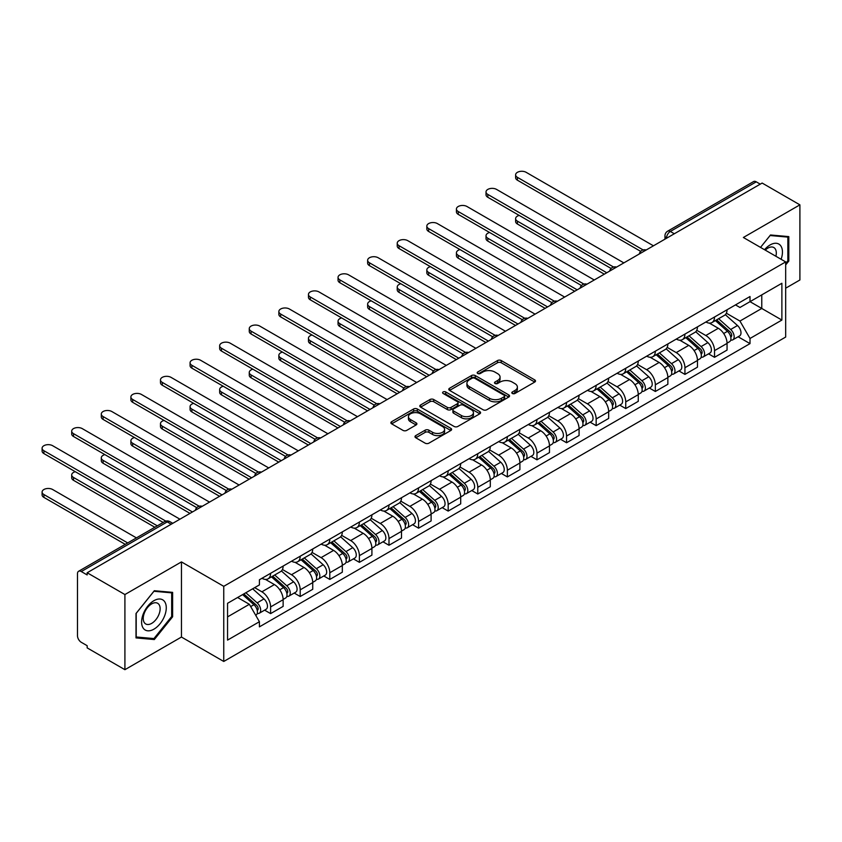 <?xml version="1.0" encoding="UTF-8"?>
<svg xmlns="http://www.w3.org/2000/svg" width="842" height="842" viewBox="0 0 842 842"><rect width="100%" height="100%" fill="white"/><g stroke="black" fill="none" stroke-linecap="round" stroke-linejoin="round"><path stroke-width="1.26" d="M512.357 393.488A1.842 1.063 0 0 0 514.957 393.488L534.744 382.058A2.631 1.516 0 0 0 535.512 380.984A2.631 1.516 0 0 0 534.744 379.91L501.232 360.565A2.631 1.516 0 0 0 497.506 360.565L477.719 371.985A1.842 1.063 0 0 0 477.182 372.732A1.842 1.063 0 0 0 477.719 373.49A1.842 1.063 0 0 0 480.329 373.49L482.887 372.006A8.431 4.863 0 0 1 494.801 372.006L497.601 373.627A8.431 4.863 0 0 1 500.064 377.058A8.431 4.863 0 0 1 497.601 380.5L495.033 381.984A1.842 1.063 0 0 0 494.496 382.731A1.842 1.063 0 0 0 495.033 383.489A1.842 1.063 0 0 0 497.643 383.489L500.201 382.005A8.431 4.863 0 0 1 512.125 382.005L514.915 383.626A8.431 4.863 0 0 1 517.377 387.057A8.431 4.863 0 0 1 514.915 390.499L512.357 391.983A1.842 1.063 0 0 0 511.81 392.73A1.842 1.063 0 0 0 512.357 393.488L512.357 391.983M415.759 435.598A2.631 1.516 0 0 0 414.98 436.672A2.631 1.516 0 0 0 415.759 437.756L425.157 443.176A2.631 1.516 0 0 0 428.883 443.176L450.859 430.494A2.631 1.516 0 0 0 451.628 429.42A2.631 1.516 0 0 0 450.859 428.346L417.337 408.991A2.631 1.516 0 0 0 413.611 408.991L391.646 421.684A2.631 1.516 0 0 0 390.867 422.758A2.631 1.516 0 0 0 391.646 423.831L403.002 430.388A2.631 1.516 0 0 0 406.728 430.388L416.127 424.957A2.631 1.516 0 0 0 416.895 423.884A2.631 1.516 0 0 0 416.127 422.81L410.496 419.558A7.041 4.063 0 0 1 408.433 416.685A7.041 4.063 0 0 1 412.78 412.927A7.041 4.063 0 0 1 420.453 413.801L442.524 426.547A7.041 4.063 0 0 1 444.587 429.42A7.041 4.063 0 0 1 440.24 433.177A7.041 4.063 0 0 1 432.556 432.293L428.883 430.167A2.631 1.516 0 0 0 425.157 430.167L415.759 435.598L415.759 437.756M223.751 586.327L181.451 561.909L124.911 594.547L87.158 572.749L762.147 183.051L799.9 204.848L743.37 237.486L785.67 261.915L223.751 586.327L223.751 661.465L785.67 337.053L785.67 261.915M483.076 409.749A2.631 1.516 0 0 0 486.792 409.749L508.768 397.056A2.631 1.516 0 0 0 509.536 395.982A2.631 1.516 0 0 0 508.768 394.909L475.246 375.553A2.631 1.516 0 0 0 471.531 375.553L449.554 388.246A2.631 1.516 0 0 0 448.786 389.32A2.631 1.516 0 0 0 449.554 390.393L483.076 409.749M443.871 393.888A1.842 1.063 0 0 1 445.734 394.14L445.734 391.951L479.814 411.622A2.631 1.516 0 0 1 480.582 412.706A2.631 1.516 0 0 1 479.814 413.78L457.837 426.462A2.631 1.516 0 0 1 454.112 426.462L420.6 407.107L420.6 404.96A2.631 1.516 0 0 0 419.821 406.033A2.631 1.516 0 0 0 420.6 407.107M420.6 404.96L429.999 399.529A2.631 1.516 0 0 1 433.725 399.529L447.323 407.381A2.631 1.516 0 0 0 451.038 407.381L457.28 403.781A2.631 1.516 0 0 0 458.048 402.708A2.631 1.516 0 0 0 457.28 401.623L443.134 393.456A1.842 1.063 0 0 1 442.587 392.709A1.842 1.063 0 0 1 443.723 391.719A1.842 1.063 0 0 1 445.734 391.951M124.911 594.547L124.911 669.685L87.158 647.887L87.158 645.698L81.285 642.299A5.368 3.094 -120 0 1 77.485 635.731L77.485 573.739A5.368 3.094 -120 0 1 78.601 571.276L164.537 521.661A5.368 3.094 60 0 1 167.221 521.924L81.285 571.55A5.368 3.094 -120 0 0 78.601 571.276M785.67 288.196L799.9 279.986L799.9 204.848M124.911 669.685L181.451 637.047L223.751 661.465M87.158 572.749L87.158 574.939L81.285 571.55M674.316 233.76L670.327 231.466A5.368 3.094 60 0 0 667.643 231.192L753.579 181.577A5.368 3.094 60 0 1 756.263 181.84L670.327 231.466A5.368 3.094 120 0 0 666.538 238.033L666.538 238.254M760.252 184.145L756.263 181.84M714.532 317.002A12.346 7.125 60 0 1 711.974 322.539L724.499 315.318A12.346 7.125 -120 0 0 727.046 309.772M696.766 330.296L705.807 335.516A12.346 7.125 60 0 1 714.532 350.63L727.056 343.399A12.346 7.125 -120 0 0 718.321 328.285L709.364 323.107M727.056 343.399L727.056 350.083L714.532 357.313L708.532 353.84M711.974 322.539A12.346 7.125 60 0 1 705.901 321.991M714.532 350.63L714.532 357.313M684.935 334.085A12.346 7.125 60 0 1 682.378 339.631L694.903 332.401A12.346 7.125 -120 0 0 697.46 326.864M678.936 370.933L684.935 374.395L697.46 367.165L697.46 360.481A12.346 7.125 -120 0 0 688.735 345.367L679.768 340.2M682.378 339.631A12.346 7.125 60 0 1 676.305 339.073M667.169 347.378L676.21 352.598A12.346 7.125 60 0 1 684.935 367.712L684.935 374.395M655.339 351.177A12.346 7.125 60 0 1 652.782 356.713L665.306 349.483A12.346 7.125 -120 0 0 667.864 343.946M649.34 388.015L655.339 391.477L667.864 384.257L667.864 377.574A12.346 7.125 -120 0 0 659.139 362.46L650.171 357.282M652.782 356.713A12.346 7.125 60 0 1 646.709 356.155M637.573 364.47L646.614 369.691A12.346 7.125 60 0 1 655.339 384.805L655.339 391.477M625.743 368.259A12.346 7.125 60 0 1 623.196 373.806L635.71 366.575A12.346 7.125 -120 0 0 638.268 361.029M619.744 405.107L625.743 408.57L638.268 401.339L638.268 394.656A12.346 7.125 -120 0 0 629.542 379.542L620.575 374.374M623.196 373.806A12.346 7.125 60 0 1 617.112 373.248M607.977 381.552L617.018 386.773A12.346 7.125 60 0 1 625.743 401.887L625.743 408.57M596.147 385.352A12.346 7.125 60 0 1 593.599 390.888L606.114 383.657A12.346 7.125 -120 0 0 608.671 378.121M590.147 422.189L596.157 425.652L608.671 418.421L608.671 411.749A12.346 7.125 -120 0 0 599.946 396.635L590.989 391.456M593.599 390.888A12.346 7.125 60 0 1 587.516 390.33M578.38 398.634L587.421 403.855A12.346 7.125 60 0 1 596.157 418.969L596.157 425.652M566.561 402.434A12.346 7.125 60 0 1 564.003 407.97L576.517 400.75A12.346 7.125 -120 0 0 579.075 395.203M560.551 439.271L566.561 442.745L579.075 435.514L579.075 428.831A12.346 7.125 -120 0 0 570.35 413.717L561.393 408.538M564.003 407.97A12.346 7.125 60 0 1 557.93 407.423M548.784 415.727L557.836 420.947A12.346 7.125 60 0 1 566.561 436.061L566.561 442.745M536.964 419.516A12.346 7.125 60 0 1 534.407 425.063L546.932 417.832A12.346 7.125 -120 0 0 549.479 412.296M530.955 456.364L536.964 459.827L549.479 452.596L549.479 445.913A12.346 7.125 -120 0 0 540.753 430.799L531.797 425.631M534.407 425.063A12.346 7.125 60 0 1 528.334 424.505M519.188 432.809L528.239 438.029A12.346 7.125 60 0 1 536.964 453.143L536.964 459.827M507.368 436.609A12.346 7.125 60 0 1 504.811 442.145L517.335 434.914A12.346 7.125 -120 0 0 519.893 429.378M501.369 473.446L507.368 476.919L519.893 469.689L519.893 463.005A12.346 7.125 -120 0 0 511.157 447.891L502.2 442.713M504.811 442.145A12.346 7.125 60 0 1 498.738 441.587M489.602 449.902L498.643 455.122A12.346 7.125 60 0 1 507.368 470.236L507.368 476.919M477.772 453.691A12.346 7.125 60 0 1 475.214 459.237L487.739 452.007A12.346 7.125 -120 0 0 490.297 446.46M471.773 490.539L477.772 494.001L490.297 486.771L490.297 480.087A12.346 7.125 -120 0 0 481.571 464.973L472.604 459.806M475.214 459.237A12.346 7.125 60 0 1 469.141 458.68M460.006 466.984L469.047 472.204A12.346 7.125 60 0 1 477.772 487.318L477.772 494.001M448.176 470.783A12.346 7.125 60 0 1 445.618 476.319L458.143 469.089A12.346 7.125 -120 0 0 460.7 463.553M442.176 507.621L448.176 511.083L460.7 503.853L460.7 497.18A12.346 7.125 -120 0 0 451.975 482.066L443.008 476.888M445.618 476.319A12.346 7.125 60 0 1 439.545 475.762M430.409 484.066L439.45 489.286A12.346 7.125 60 0 1 448.176 504.411L448.176 511.083M418.579 487.865A12.346 7.125 60 0 1 416.032 493.401L428.546 486.181A12.346 7.125 -120 0 0 431.104 480.635M412.58 524.703L418.579 528.176L431.104 520.945L431.104 514.262A12.346 7.125 -120 0 0 422.379 499.148L413.411 493.97M416.032 493.401A12.346 7.125 60 0 1 409.949 492.854M400.813 501.158L409.854 506.379A12.346 7.125 60 0 1 418.579 521.493L418.579 528.176M388.993 504.958A12.346 7.125 60 0 1 386.436 510.494L398.95 503.263A12.346 7.125 -120 0 0 401.508 497.727M382.984 541.795L388.993 545.258L401.508 538.027L401.508 531.355A12.346 7.125 -120 0 0 392.782 516.23L383.826 511.062M386.436 510.494A12.346 7.125 60 0 1 380.352 509.936M371.217 518.24L380.258 523.461A12.346 7.125 60 0 1 388.993 538.575L388.993 545.258M359.397 522.04A12.346 7.125 60 0 1 356.84 527.576L369.364 520.345A12.346 7.125 -120 0 0 371.911 514.809M353.387 558.877L359.397 562.351L371.911 555.12L371.911 548.437A12.346 7.125 -120 0 0 363.186 533.323L354.229 528.144M356.84 527.576A12.346 7.125 60 0 1 350.767 527.018M341.62 535.333L350.672 540.553A12.346 7.125 60 0 1 359.397 555.667L359.397 562.351M329.801 539.122A12.346 7.125 60 0 1 327.243 544.669L339.768 537.438A12.346 7.125 -120 0 0 342.315 531.902M323.791 575.97L329.801 579.433L342.326 572.202L342.326 565.519A12.346 7.125 -120 0 0 333.59 550.405L324.633 545.237M327.243 544.669A12.346 7.125 60 0 1 321.17 544.111M312.035 552.415L321.076 557.636A12.346 7.125 60 0 1 329.801 572.749L329.801 579.433M300.205 556.215A12.346 7.125 60 0 1 297.647 561.751L310.172 554.52A12.346 7.125 -120 0 0 312.729 548.984M294.205 593.052L300.205 596.515L312.729 589.295L312.729 582.611A12.346 7.125 -120 0 0 304.004 567.497L295.037 562.319M297.647 561.751A12.346 7.125 60 0 1 291.574 561.193M282.438 569.497L291.479 574.718A12.346 7.125 60 0 1 300.205 589.842L300.205 596.515M270.608 573.297A12.346 7.125 60 0 1 268.051 578.843L280.575 571.613A12.346 7.125 -120 0 0 283.133 566.066M264.609 610.134L270.608 613.607L283.133 606.377L283.133 599.693A12.346 7.125 -120 0 0 274.408 584.58L265.44 579.401M268.051 578.843A12.346 7.125 60 0 1 261.978 578.286M254.673 587.642L261.883 591.81A12.346 7.125 60 0 1 270.608 606.924L270.608 613.607M735.498 304.899L739.95 307.477L781.881 283.27L761.768 294.879L761.768 308.456L739.95 321.055L726.351 313.203M227.55 616.891L249.358 604.293L259.42 621.712L227.55 640.109L227.55 603.304L259.42 584.906L259.42 579.759L750.012 296.521L750.012 301.668L781.881 320.065L750.012 338.473L739.95 321.055M781.881 283.27L781.881 320.065M259.42 621.712L259.42 626.858L750.012 343.62L750.012 338.473M785.67 264.925L788.807 261.031L788.807 236.613L770.493 234.981L760.526 247.39L770.114 235.518L787.849 237.107L787.849 260.757L785.67 263.472M181.451 561.909L181.451 637.047M136.015 637.91L154.318 639.552L172.621 616.776L172.621 592.368L154.318 590.726L136.015 613.502L136.015 637.91M249.358 604.293L237.602 597.504M738.118 336.758L750.012 343.62M787.849 260.483L788.807 261.031M152.381 638.425L154.318 639.552M171.673 616.228L172.621 616.776M513.094 393.74L514.915 392.688A8.431 4.863 0 0 0 517.377 389.257L517.377 387.057M500.064 377.058L500.064 379.258A8.431 4.863 0 0 1 497.601 382.689L495.77 383.742M534.744 379.91L534.744 382.058L501.232 362.755A2.631 1.516 0 0 0 497.506 362.755L478.456 373.753M508.736 397.077L475.246 377.753A2.631 1.516 0 0 0 471.531 377.753L449.586 390.414M504.116 396.74A1.842 1.063 0 0 0 504.653 395.982A1.842 1.063 0 0 0 504.116 395.235L474.688 378.247A1.842 1.063 0 0 0 472.088 378.247L469.383 379.805A8.431 4.863 0 0 0 466.921 383.247A8.431 4.863 0 0 0 469.383 386.688L489.497 398.298A8.431 4.863 0 0 0 501.411 398.298L504.116 396.74L504.116 398.929A1.842 1.063 0 0 0 504.653 398.171L504.653 395.982M466.921 383.247L466.921 385.436A8.431 4.863 0 0 0 469.383 388.878L469.383 386.688M504.116 398.929L501.411 400.487A8.431 4.863 0 0 1 489.497 400.487L469.383 388.878M420.632 407.128L429.999 401.718L429.999 399.529M458.048 402.708L458.048 404.897A2.631 1.516 0 0 1 457.28 405.97L451.038 409.57A2.631 1.516 0 0 1 447.323 409.57L433.725 401.718A2.631 1.516 0 0 0 429.999 401.718M445.734 394.14L479.782 413.801M461.427 415.527A7.041 4.063 0 0 0 469.099 416.411A7.041 4.063 0 0 0 473.446 412.643A7.041 4.063 0 0 0 471.383 409.77L463.616 405.286A2.631 1.516 0 0 0 459.89 405.286L453.649 408.886A2.631 1.516 0 0 0 452.88 409.959A2.631 1.516 0 0 0 453.649 411.033L461.427 415.527L461.427 417.716A7.041 4.063 0 0 0 469.099 418.6A7.041 4.063 0 0 0 473.446 414.843L473.446 412.643M452.88 409.959L452.88 412.148A2.631 1.516 0 0 0 453.649 413.222L453.649 411.033M461.427 417.716L453.649 413.222M444.587 429.42L444.587 431.609A7.041 4.063 0 0 1 440.24 435.367A7.041 4.063 0 0 1 432.556 434.483L428.883 432.367A2.631 1.516 0 0 0 425.157 432.367L415.79 437.777M408.433 416.685L408.433 418.874A7.041 4.063 0 0 0 410.496 421.747L410.496 419.558M416.095 424.978L410.496 421.747M450.817 430.515L417.337 411.18A2.631 1.516 0 0 0 413.611 411.18L391.677 423.852M715.384 320.57L727.446 331.338A6.704 3.873 60 0 1 729.551 341.705L727.046 343.147M715.711 320.855L721.384 324.138M519.209 215.405A6.168 3.557 -0 0 0 515.62 218.646A6.168 3.557 -0 0 0 517.42 221.162L606.777 272.755M716.605 319.876L730.025 331.843A3.221 1.863 60 0 1 731.035 336.821A3.221 1.863 60 0 1 730.74 336.937M718.615 318.708L730.667 329.475A6.704 3.873 60 0 1 732.772 339.842A6.704 3.873 60 0 1 730.751 340.063M725.341 314.676L737.497 325.528A6.704 3.873 60 0 1 739.602 335.905L732.772 339.842M604.314 274.176L517.42 224.014A6.168 3.557 180 0 1 515.62 221.499L515.62 218.646M640.688 251.369L517.42 180.199A6.168 3.557 180 0 1 515.62 177.683L515.62 174.831A6.168 3.557 -0 0 0 517.42 177.357L643.141 249.937M653.445 245.811L526.145 172.315A6.168 3.557 -0 0 0 519.419 171.547A6.168 3.557 -0 0 0 515.62 174.831M685.788 337.663L697.85 348.42A6.704 3.873 60 0 1 699.955 358.797L697.45 360.239M686.114 337.947L691.787 341.22M489.623 232.497A6.168 3.557 -0 0 0 486.023 235.739A6.168 3.557 -0 0 0 487.823 238.254L577.18 289.837M687.009 336.958L700.428 348.935A3.221 1.863 60 0 1 701.439 353.914A3.221 1.863 60 0 1 701.144 354.029M689.019 335.8L701.081 346.557A6.704 3.873 60 0 1 703.186 356.934A6.704 3.873 60 0 1 701.154 357.145M695.745 331.759L707.901 342.62A6.704 3.873 60 0 1 710.017 352.987L703.186 356.934M574.718 291.269L487.823 241.096A6.168 3.557 180 0 1 486.023 238.581L486.023 235.739M656.202 354.745L668.253 365.502A6.704 3.873 60 0 1 670.358 375.879L667.864 377.321M656.518 355.029L662.191 358.313M460.027 249.579A6.168 3.557 -0 0 0 456.427 252.821A6.168 3.557 -0 0 0 458.237 255.337L547.584 306.93M657.413 354.04L670.832 366.017A3.221 1.863 60 0 1 671.842 370.996A3.221 1.863 60 0 1 671.548 371.112M659.423 352.882L671.484 363.649A6.704 3.873 60 0 1 673.589 374.016A6.704 3.873 60 0 1 671.558 374.227M666.148 348.851L678.315 359.702A6.704 3.873 60 0 1 680.42 370.07L673.589 374.016M545.121 308.351L458.237 258.189A6.168 3.557 180 0 1 456.427 255.663L456.427 252.821M781.113 259.273A17.44 10.072 120 0 0 780.797 245.885A17.44 10.072 120 0 0 764.525 249.706M775.892 256.263A11.935 6.894 120 0 0 775.177 248.779A11.935 6.894 120 0 0 773.84 247.537A11.935 6.894 120 0 0 765.252 250.116M786.681 236.423L787.849 237.107M164.622 601.63A17.44 10.072 120 0 0 147.771 606.145A17.44 10.072 120 0 0 143.256 628.206A17.44 10.072 120 0 0 160.106 623.69A17.44 10.072 120 0 0 164.622 601.63M159.001 604.524A11.935 6.894 120 0 0 157.665 603.282A11.935 6.894 120 0 0 146.55 608.861A11.935 6.894 120 0 0 144.382 622.722A11.935 6.894 120 0 0 145.729 623.964A11.935 6.894 120 0 0 156.833 618.386A11.935 6.894 120 0 0 159.001 604.524M153.939 638.573L136.204 636.984L136.204 613.334L153.939 591.273L171.673 592.852L171.673 616.502L153.939 638.573M170.505 592.179L171.673 592.852M611.092 268.461L487.823 197.291A6.168 3.557 180 0 1 486.023 194.765L486.023 191.923A6.168 3.557 -0 0 0 487.823 194.439L613.544 267.019M623.848 262.893L496.559 189.408A6.168 3.557 -0 0 0 489.833 188.629A6.168 3.557 -0 0 0 486.023 191.923M581.496 285.543L458.237 214.373A6.168 3.557 180 0 1 456.427 211.858L456.427 209.005A6.168 3.557 -0 0 0 458.237 211.531L583.948 284.112M594.252 279.986L466.963 206.49A6.168 3.557 -0 0 0 460.237 205.722A6.168 3.557 -0 0 0 456.427 209.005M626.606 371.827L638.657 382.594A6.704 3.873 60 0 1 640.773 392.961L638.268 394.414M626.922 372.122L632.595 375.395M430.43 266.672A6.168 3.557 -0 0 0 426.831 269.903A6.168 3.557 -0 0 0 428.641 272.429L517.988 324.012M627.816 371.133L641.236 383.099A3.221 1.863 60 0 1 642.246 388.078A3.221 1.863 60 0 1 641.951 388.194M629.827 369.975L641.888 380.731A6.704 3.873 60 0 1 643.993 391.098A6.704 3.873 60 0 1 641.962 391.32M636.552 365.933L648.719 376.784A6.704 3.873 60 0 1 650.824 387.162L643.993 391.098M515.525 325.433L428.641 275.271A6.168 3.557 180 0 1 426.831 272.755L426.831 269.903M597.01 388.92L609.071 399.676A6.704 3.873 60 0 1 611.176 410.054L608.671 411.496M597.325 389.204L602.998 392.477M400.834 283.754A6.168 3.557 -0 0 0 397.235 286.996A6.168 3.557 -0 0 0 399.045 289.511L488.392 341.094M598.22 388.215L611.639 400.192A3.221 1.863 60 0 1 612.65 405.17A3.221 1.863 60 0 1 612.366 405.286M600.23 387.057L612.292 397.813A6.704 3.873 60 0 1 614.397 408.191A6.704 3.873 60 0 1 612.376 408.402M606.956 383.015L619.123 393.877A6.704 3.873 60 0 1 621.228 404.244L614.397 408.191M485.929 342.526L399.045 292.363A6.168 3.557 180 0 1 397.235 289.837L397.235 286.996M567.413 406.002L579.475 416.769A6.704 3.873 60 0 1 581.58 427.136L579.075 428.578M567.729 406.286L573.413 409.57M371.238 300.836A6.168 3.557 -0 0 0 367.638 304.078A6.168 3.557 -0 0 0 369.449 306.593L458.806 358.187M568.634 405.307L582.054 417.274A3.221 1.863 60 0 1 583.064 422.252A3.221 1.863 60 0 1 582.769 422.368M570.634 404.139L582.696 414.906A6.704 3.873 60 0 1 584.801 425.273A6.704 3.873 60 0 1 582.78 425.494M577.359 400.108L589.526 410.959A6.704 3.873 60 0 1 591.631 421.337L584.801 425.273M456.332 359.608L369.449 309.446A6.168 3.557 180 0 1 367.638 306.93L367.638 304.078M551.91 302.625L428.641 231.466A6.168 3.557 180 0 1 426.831 228.94L426.831 226.098A6.168 3.557 -0 0 0 428.641 228.614L554.352 301.194M564.656 297.068L437.366 223.572A6.168 3.557 -0 0 0 430.641 222.804A6.168 3.557 -0 0 0 426.831 226.098M522.314 319.718L399.045 248.548A6.168 3.557 180 0 1 397.235 246.032L397.235 243.18A6.168 3.557 -0 0 0 399.045 245.696L524.755 318.287M535.07 314.15L407.77 240.665A6.168 3.557 -0 0 0 401.045 239.886A6.168 3.557 -0 0 0 397.235 243.18M492.717 336.8L369.449 265.63A6.168 3.557 180 0 1 367.638 263.114L367.638 260.273A6.168 3.557 -0 0 0 369.449 262.788L495.17 335.369M505.474 331.243L378.174 257.747A6.168 3.557 -0 0 0 371.448 256.978A6.168 3.557 -0 0 0 367.638 260.273M537.817 423.094L549.879 433.851A6.704 3.873 60 0 1 551.984 444.229L549.479 445.671M538.133 423.379L543.816 426.652M341.642 317.929A6.168 3.557 -0 0 0 338.042 321.17A6.168 3.557 -0 0 0 339.852 323.686L429.209 375.269M539.038 422.389L552.457 434.367A3.221 1.863 60 0 1 553.468 439.345A3.221 1.863 60 0 1 553.173 439.461M541.048 421.232L553.099 431.988A6.704 3.873 60 0 1 555.204 442.366A6.704 3.873 60 0 1 553.183 442.576M547.763 417.19L559.93 428.052A6.704 3.873 60 0 1 562.035 438.419L555.204 442.366M426.736 376.7L339.852 326.528A6.168 3.557 180 0 1 338.042 324.012L338.042 321.17M463.121 353.893L339.852 282.723A6.168 3.557 180 0 1 338.042 280.197L338.042 277.355A6.168 3.557 -0 0 0 339.852 279.87L465.573 352.451M475.877 348.325L348.577 274.839A6.168 3.557 -0 0 0 341.852 274.06A6.168 3.557 -0 0 0 338.042 277.355M508.221 440.177L520.282 450.944A6.704 3.873 60 0 1 522.387 461.311L519.882 462.753M508.547 440.461L514.22 443.745M312.045 335.011A6.168 3.557 -0 0 0 308.456 338.252A6.168 3.557 -0 0 0 310.256 340.768L399.613 392.361M509.442 439.471L522.861 451.449A3.221 1.863 60 0 1 523.871 456.427A3.221 1.863 60 0 1 523.577 456.543M511.452 438.314L523.503 449.081A6.704 3.873 60 0 1 525.618 459.448A6.704 3.873 60 0 1 523.587 459.658M518.177 434.283L530.334 445.134A6.704 3.873 60 0 1 532.439 455.501L525.618 459.448M397.15 393.782L310.256 343.62A6.168 3.557 180 0 1 308.456 341.105L308.456 338.252M433.525 370.975L310.256 299.805A6.168 3.557 180 0 1 308.456 297.289L308.456 294.437A6.168 3.557 -0 0 0 310.256 296.963L435.977 369.543M446.281 365.417L318.981 291.921A6.168 3.557 -0 0 0 312.266 291.153A6.168 3.557 -0 0 0 308.456 294.437M478.624 457.269L490.686 468.026A6.704 3.873 60 0 1 492.791 478.393L490.297 479.845M478.951 457.553L484.624 460.827M282.459 352.103A6.168 3.557 -0 0 0 278.86 355.335A6.168 3.557 -0 0 0 280.66 357.861L370.017 409.444M479.845 456.564L493.265 468.531A3.221 1.863 60 0 1 494.275 473.509A3.221 1.863 60 0 1 493.98 473.636M481.856 455.406L493.917 466.163A6.704 3.873 60 0 1 496.022 476.53A6.704 3.873 60 0 1 493.991 476.751M488.581 451.365L500.748 462.216A6.704 3.873 60 0 1 502.853 472.594L496.022 476.53M367.554 410.864L280.66 360.702A6.168 3.557 180 0 1 278.86 358.187L278.86 355.335M403.928 388.057L280.66 316.897A6.168 3.557 180 0 1 278.86 314.371L278.86 311.529A6.168 3.557 -0 0 0 280.66 314.045L406.381 386.625M416.685 382.5L289.395 309.003A6.168 3.557 -0 0 0 282.67 308.235A6.168 3.557 -0 0 0 278.86 311.529M449.039 474.351L461.09 485.108A6.704 3.873 60 0 1 463.195 495.485L460.7 496.927M449.354 474.635L455.027 477.909M252.863 369.185A6.168 3.557 -0 0 0 249.264 372.427A6.168 3.557 -0 0 0 251.074 374.943L340.421 426.536M450.249 473.646L463.668 485.623A3.221 1.863 60 0 1 464.679 490.602A3.221 1.863 60 0 1 464.384 490.718M452.259 472.488L464.321 483.245A6.704 3.873 60 0 1 466.426 493.623A6.704 3.873 60 0 1 464.395 493.833M458.985 468.447L471.152 479.308A6.704 3.873 60 0 1 473.257 489.676L466.426 493.623M337.958 427.957L251.074 377.795A6.168 3.557 180 0 1 249.264 375.269L249.264 372.427M374.332 405.149L251.074 333.979A6.168 3.557 180 0 1 249.264 331.464L249.264 328.612A6.168 3.557 -0 0 0 251.074 331.127L376.784 403.718M387.088 399.582L259.799 326.096A6.168 3.557 -0 0 0 253.074 325.317A6.168 3.557 -0 0 0 249.264 328.612M419.442 491.433L431.504 502.2A6.704 3.873 60 0 1 433.609 512.567L431.104 514.009M419.758 491.717L425.431 495.001M223.267 386.267A6.168 3.557 -0 0 0 219.667 389.509A6.168 3.557 -0 0 0 221.478 392.035L310.824 443.618M420.653 490.739L434.072 502.706A3.221 1.863 60 0 1 435.082 507.684A3.221 1.863 60 0 1 434.788 507.8M422.663 489.57L434.725 500.337A6.704 3.873 60 0 1 436.83 510.705A6.704 3.873 60 0 1 434.809 510.926M429.388 485.539L441.555 496.391A6.704 3.873 60 0 1 443.66 506.768L436.83 510.705M308.361 445.039L221.478 394.877A6.168 3.557 180 0 1 219.667 392.361L219.667 389.509M344.746 422.231L221.478 351.061A6.168 3.557 180 0 1 219.667 348.546L219.667 345.704A6.168 3.557 -0 0 0 221.478 348.22L347.188 420.8M357.492 416.674L230.203 343.178A6.168 3.557 -0 0 0 223.477 342.41A6.168 3.557 -0 0 0 219.667 345.704M389.846 508.526L401.908 519.282A6.704 3.873 60 0 1 404.013 529.66L401.508 531.102M390.162 508.81L395.845 512.083M193.671 403.36A6.168 3.557 -0 0 0 190.071 406.602A6.168 3.557 -0 0 0 191.881 409.117L281.239 460.7M391.056 507.821L404.476 519.798A3.221 1.863 60 0 1 405.486 524.777A3.221 1.863 60 0 1 405.202 524.892M393.067 506.663L405.128 517.42A6.704 3.873 60 0 1 407.233 527.797A6.704 3.873 60 0 1 405.212 528.008M399.792 502.621L411.959 513.483A6.704 3.873 60 0 1 414.064 523.85L407.233 527.797M278.765 462.132L191.881 411.959A6.168 3.557 180 0 1 190.071 409.444L190.071 406.602M315.15 439.324L191.881 368.154A6.168 3.557 180 0 1 190.071 365.638L190.071 362.786A6.168 3.557 -0 0 0 191.881 365.302L317.602 437.882M327.906 433.756L200.606 360.271A6.168 3.557 -0 0 0 193.881 359.492A6.168 3.557 -0 0 0 190.071 362.786M360.25 525.608L372.311 536.375A6.704 3.873 60 0 1 374.416 546.742L371.911 548.184M360.565 525.892L366.249 529.176M164.074 420.442A6.168 3.557 -0 0 0 160.475 423.684A6.168 3.557 -0 0 0 162.285 426.199L251.642 477.793M361.471 524.903L374.89 536.88A3.221 1.863 60 0 1 375.9 541.859A3.221 1.863 60 0 1 375.606 541.974M363.47 523.745L375.532 534.512A6.704 3.873 60 0 1 377.637 544.879A6.704 3.873 60 0 1 375.616 545.1M370.196 519.714L382.363 530.565A6.704 3.873 60 0 1 384.468 540.932L377.637 544.879M249.169 479.214L162.285 429.052A6.168 3.557 180 0 1 160.475 426.536L160.475 423.684M285.554 456.406L162.285 385.236A6.168 3.557 180 0 1 160.475 382.721L160.475 379.868A6.168 3.557 -0 0 0 162.285 382.394L288.006 454.975M298.31 450.849L171.01 377.353A6.168 3.557 -0 0 0 164.285 376.584A6.168 3.557 -0 0 0 160.475 379.868M330.653 542.701L342.715 553.457A6.704 3.873 60 0 1 344.82 563.824L342.315 565.277M330.98 542.985L336.653 546.258M134.478 437.535A6.168 3.557 -0 0 0 130.889 440.766A6.168 3.557 -0 0 0 132.689 443.292L222.046 494.875M331.874 541.995L345.294 553.962A3.221 1.863 60 0 1 346.304 558.941A3.221 1.863 60 0 1 346.009 559.067M333.885 540.838L345.936 551.594A6.704 3.873 60 0 1 348.041 561.961A6.704 3.873 60 0 1 346.02 562.182M340.6 536.796L352.766 547.647A6.704 3.873 60 0 1 354.871 558.025L348.041 561.961M219.573 496.296L132.689 446.134A6.168 3.557 180 0 1 130.889 443.618L130.889 440.766M255.957 473.488L132.689 402.329A6.168 3.557 180 0 1 130.889 399.803L130.889 396.961A6.168 3.557 -0 0 0 132.689 399.476L258.41 472.057M268.714 467.931L141.414 394.435A6.168 3.557 -0 0 0 134.688 393.667A6.168 3.557 -0 0 0 130.889 396.961M301.057 559.783L313.119 570.539A6.704 3.873 60 0 1 315.224 580.917L312.719 582.359M301.383 560.067L307.056 563.34M104.892 454.617A6.168 3.557 -0 0 0 101.293 457.859A6.168 3.557 -0 0 0 103.092 460.374L192.45 511.968M302.278 559.077L315.697 571.055A3.221 1.863 60 0 1 316.708 576.033A3.221 1.863 60 0 1 316.413 576.149M304.288 557.92L316.35 568.676A6.704 3.873 60 0 1 318.455 579.054A6.704 3.873 60 0 1 316.424 579.264M311.014 553.878L323.17 564.74A6.704 3.873 60 0 1 325.275 575.107L318.455 579.054M189.987 513.388L103.092 463.226A6.168 3.557 180 0 1 101.293 460.7L101.293 457.859M226.361 490.581L103.092 419.411A6.168 3.557 180 0 1 101.293 416.895L101.293 414.043A6.168 3.557 -0 0 0 103.092 416.558L228.814 489.149M239.117 485.024L111.828 411.527A6.168 3.557 -0 0 0 105.103 410.749A6.168 3.557 -0 0 0 101.293 414.043M271.471 576.865L283.522 587.632A6.704 3.873 60 0 1 285.627 597.999L283.133 599.441M271.787 577.149L277.46 580.433M75.296 471.709A6.168 3.557 -0 0 0 71.696 474.941A6.168 3.557 -0 0 0 73.507 477.467L157.296 525.84M272.682 576.17L286.101 588.137A3.221 1.863 60 0 1 287.111 593.115A3.221 1.863 60 0 1 286.817 593.231M274.692 575.002L286.754 585.769A6.704 3.873 60 0 1 288.859 596.136A6.704 3.873 60 0 1 286.827 596.357M281.417 570.971L293.584 581.822A6.704 3.873 60 0 1 295.689 592.2L288.859 596.136M154.833 527.26L73.507 480.308A6.168 3.557 180 0 1 71.696 477.793L71.696 474.941M196.765 507.663L73.507 436.493A6.168 3.557 180 0 1 71.696 433.977L71.696 431.136A6.168 3.557 -0 0 0 73.507 433.651L199.217 506.231M209.521 502.106L82.232 428.61A6.168 3.557 -0 0 0 75.506 427.841A6.168 3.557 -0 0 0 71.696 431.136M242.612 594.61L253.926 604.714A6.704 3.873 60 0 1 256.031 615.092L255.705 615.281M242.728 594.547L247.864 597.515M136.436 537.891L52.636 489.507A6.168 3.557 -0 0 0 45.91 488.739A6.168 3.557 -0 0 0 42.1 492.033A6.168 3.557 -0 0 0 43.91 494.549L127.7 542.932M243.822 593.915L256.505 605.23A3.221 1.863 60 0 1 257.515 610.208A3.221 1.863 60 0 1 257.22 610.324M245.832 592.747L257.157 602.851A6.704 3.873 60 0 1 259.262 613.229A6.704 3.873 60 0 1 257.231 613.439M252.663 588.811L263.988 598.915A6.704 3.873 60 0 1 266.093 609.282L259.262 613.229M125.237 544.353L43.91 497.401A6.168 3.557 180 0 1 42.1 494.875L42.1 492.033M163.18 522.45L43.91 453.585A6.168 3.557 180 0 1 42.1 451.07L42.1 448.218A6.168 3.557 -0 0 0 43.91 450.733L165.832 521.124M179.925 519.188L52.636 445.702A6.168 3.557 -0 0 0 45.91 444.923A6.168 3.557 -0 0 0 42.1 448.218M666.727 238.139L666.538 238.033A5.368 3.094 0 0 1 664.959 235.844L664.959 239.16M300.205 589.842L312.729 582.611M329.801 572.749L342.326 565.519M359.397 555.667L371.911 548.437M388.993 538.575L401.508 531.355M418.579 521.493L431.104 514.262M448.176 504.411L460.7 497.18M477.772 487.318L490.297 480.087M507.368 470.236L519.893 463.005M536.964 453.143L549.479 445.913M566.561 436.061L579.075 428.831M596.157 418.969L608.671 411.749M625.743 401.887L638.268 394.656M655.339 384.805L667.864 377.574M684.935 367.712L697.46 360.481M270.608 606.924L283.133 599.693M261.883 591.81L274.408 584.58M291.479 574.718L304.004 567.497M321.076 557.636L333.59 550.405M350.672 540.553L363.186 533.323M380.258 523.461L392.782 516.23M409.854 506.379L422.379 499.148M439.45 489.286L451.975 482.066M469.047 472.204L481.571 464.973M498.643 455.122L511.157 447.891M528.239 438.029L540.753 430.799M557.836 420.947L570.35 413.717M587.421 403.855L599.946 396.635M617.018 386.773L629.542 379.542M646.614 369.691L659.139 362.46M676.21 352.598L688.735 345.367M705.807 335.516L718.321 328.285M645.709 250.274A5.368 3.094 120 0 0 643.341 251.642M616.123 267.356A5.368 3.094 120 0 0 613.744 268.724M586.527 284.449A5.368 3.094 120 0 0 584.159 285.817M556.93 301.531A5.368 3.094 120 0 0 554.562 302.899M527.334 318.623A5.368 3.094 120 0 0 524.966 319.992M497.738 335.705A5.368 3.094 120 0 0 495.37 337.074M468.141 352.787A5.368 3.094 120 0 0 465.773 354.156M438.545 369.88A5.368 3.094 120 0 0 436.177 371.248M408.959 386.962A5.368 3.094 120 0 0 406.581 388.33M379.363 404.055A5.368 3.094 120 0 0 376.995 405.423M349.767 421.137A5.368 3.094 120 0 0 347.399 422.505M320.171 438.219A5.368 3.094 120 0 0 317.802 439.587M290.574 455.312A5.368 3.094 120 0 0 288.206 456.68M260.978 472.394A5.368 3.094 120 0 0 258.61 473.762M231.382 489.486A5.368 3.094 120 0 0 229.013 490.854M201.796 506.568A5.368 3.094 120 0 0 199.428 507.937M171.2 524.229L167.221 521.924A5.368 3.094 120 0 1 169.905 521.661A5.368 5.368 0 0 0 164.537 521.661M514.915 392.688L514.915 390.499M495.033 383.489L495.033 381.984M497.601 382.689L497.601 380.5M477.719 373.49L477.719 371.985M497.506 362.755L497.506 360.565M501.232 362.755L501.232 360.565M449.554 390.393L449.554 388.246M471.531 377.753L471.531 375.553M475.246 377.753L475.246 375.553M508.768 397.056L508.768 394.909M489.497 400.487L489.497 398.298M501.411 400.487L501.411 398.298M433.725 401.718L433.725 399.529M447.323 409.57L447.323 407.381M451.038 409.57L451.038 407.381M457.28 405.97L457.28 403.781M479.814 413.78L479.814 411.622M425.157 432.367L425.157 430.167M428.883 432.367L428.883 430.167M432.556 434.483L432.556 432.293M416.127 424.957L416.127 422.81M391.646 423.831L391.646 421.684M413.611 411.18L413.611 408.991M417.337 411.18L417.337 408.991M450.859 430.494L450.859 428.346M727.446 331.338L723.688 333.506M731.698 335.348L730.488 336.042M737.497 325.528L730.667 329.475M517.42 224.014L517.42 221.162M517.42 177.357L517.42 180.199M697.85 348.42L694.092 350.588M702.102 352.44L700.891 353.135M707.901 342.62L701.081 346.557M487.823 241.096L487.823 238.254M668.253 365.502L664.496 367.68M672.505 369.522L671.306 370.217M678.315 359.702L671.484 363.649M458.237 258.189L458.237 255.337M487.823 194.439L487.823 197.291M458.237 211.531L458.237 214.373M638.657 382.594L634.9 384.762M642.92 386.604L641.709 387.309M648.719 376.784L641.888 380.731M428.641 275.271L428.641 272.429M609.071 399.676L605.303 401.855M613.323 403.697L612.113 404.392M619.123 393.877L612.292 397.813M399.045 292.363L399.045 289.511M579.475 416.769L575.707 418.937M583.727 420.779L582.517 421.484M589.526 410.959L582.696 414.906M369.449 309.446L369.449 306.593M428.641 228.614L428.641 231.466M399.045 245.696L399.045 248.548M369.449 262.788L369.449 265.63M549.879 433.851L546.121 436.019M554.131 437.872L552.92 438.566M559.93 428.052L553.099 431.988M339.852 326.528L339.852 323.686M339.852 279.87L339.852 282.723M520.282 450.944L516.525 453.112M524.534 454.954L523.324 455.648M530.334 445.134L523.503 449.081M310.256 343.62L310.256 340.768M310.256 296.963L310.256 299.805M490.686 468.026L486.929 470.194M494.938 472.036L493.738 472.741M500.748 462.216L493.917 466.163M280.66 360.702L280.66 357.861M280.66 314.045L280.66 316.897M461.09 485.108L457.332 487.286M465.352 489.128L464.142 489.823M471.152 479.308L464.321 483.245M251.074 377.795L251.074 374.943M251.074 331.127L251.074 333.979M431.504 502.2L427.736 504.369M435.756 506.21L434.546 506.916M441.555 496.391L434.725 500.337M221.478 394.877L221.478 392.035M221.478 348.22L221.478 351.061M401.908 519.282L398.14 521.451M406.16 523.303L404.949 523.998M411.959 513.483L405.128 517.42M191.881 411.959L191.881 409.117M191.881 365.302L191.881 368.154M372.311 536.375L368.554 538.543M376.563 540.385L375.353 541.08M382.363 530.565L375.532 534.512M162.285 429.052L162.285 426.199M162.285 382.394L162.285 385.236M342.715 553.457L338.958 555.625M346.967 557.467L345.757 558.172M352.766 547.647L345.936 551.594M132.689 446.134L132.689 443.292M132.689 399.476L132.689 402.329M313.119 570.539L309.361 572.718M317.371 574.56L316.16 575.254M323.17 564.74L316.35 568.676M103.092 463.226L103.092 460.374M103.092 416.558L103.092 419.411M283.522 587.632L279.765 589.8M287.775 591.642L286.575 592.347M293.584 581.822L286.754 585.769M73.507 480.308L73.507 477.467M73.507 433.651L73.507 436.493M253.926 604.714L250.684 606.587M258.189 608.734L256.978 609.429M263.988 598.915L257.157 602.851M43.91 497.401L43.91 494.549M43.91 450.733L43.91 453.585M646.172 250.011A5.368 5.368 0 0 0 639.288 253.989M616.576 267.093A5.368 5.368 0 0 0 609.692 271.071M586.979 284.186A5.368 5.368 0 0 0 580.096 288.153M557.383 301.268A5.368 5.368 0 0 0 550.5 305.246M527.787 318.36A5.368 5.368 0 0 0 520.903 322.328M498.19 335.442A5.368 5.368 0 0 0 491.307 339.421M468.605 352.524A5.368 5.368 0 0 0 461.711 356.503M439.008 369.617A5.368 5.368 0 0 0 432.125 373.585M409.412 386.699A5.368 5.368 0 0 0 402.529 390.677M379.816 403.792A5.368 5.368 0 0 0 372.932 407.76M350.219 420.874A5.368 5.368 0 0 0 343.336 424.852M320.623 437.956A5.368 5.368 0 0 0 313.74 441.934M291.027 455.048A5.368 5.368 0 0 0 284.143 459.016M261.441 472.13A5.368 5.368 0 0 0 254.547 476.109M231.845 489.223A5.368 5.368 0 0 0 224.961 493.191M202.248 506.305A5.368 5.368 0 0 0 195.365 510.284M172.778 523.324L169.905 521.661M667.643 231.192A5.368 5.368 0 0 0 664.959 235.844"/></g></svg>
